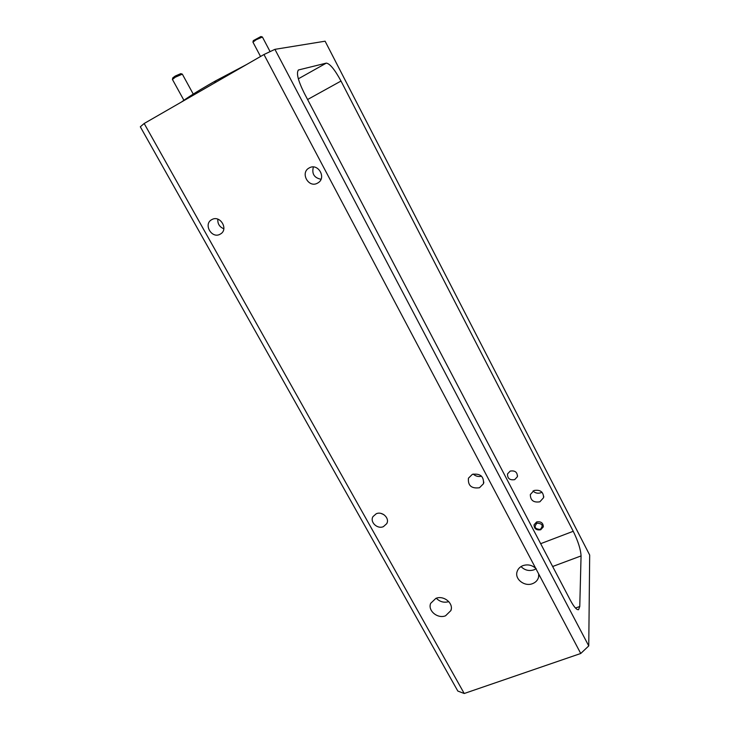 <?xml version="1.0" encoding="UTF-8"?>
<svg xmlns="http://www.w3.org/2000/svg" width="730" height="730" viewBox="0 0 730 730"><rect width="100%" height="100%" fill="white"/><g stroke="black" fill="none" stroke-linecap="round" stroke-linejoin="round"><path stroke-width="1.09" d="M253.346 40.615L260.929 36.527L262.298 36.974M270.1 51.62L262.399 37.002L256.093 39.785L252.954 42.176M172.837 77.836L175.191 76.075L180.775 73.639L182.226 74.104M193.249 94.088L182.327 74.141L175.346 77.179L172.435 79.451M536.997 523.164C533.703 526.941 534.798 529.022 540.264 529.414C543.567 525.636 542.481 523.547 536.997 523.164M540.72 529.761C536.377 530.436 534.15 528.785 534.05 524.797L536.632 521.95C540.948 521.266 543.175 522.899 543.33 526.85L540.72 529.761M383.414 526.64L386.754 523.647C389.939 518.218 382.21 510.954 376.224 513.765L372.975 516.612C369.635 522.032 377.355 529.442 383.414 526.64M220.077 234.23L220.487 233.992C228.846 229.384 220.15 214.72 211.892 219.575L211.7 219.675C203.086 224.146 211.727 239.075 220.077 234.23M445.565 615.782L450.885 610.572C453.868 603.336 443.667 595.023 435.883 598.363L430.691 603.318C427.47 610.572 437.671 619.104 445.565 615.782M181.405 102.054C187.802 97.373 197.054 91.524 209.172 84.516L214.912 81.249L214.803 82.828M317.45 183.175L318.015 182.847C326.757 177.819 318.043 162.754 309.319 167.873L309.055 168.019C299.957 172.846 308.58 188.313 317.45 183.175M479.473 487.749L483.47 483.744C483.963 476.389 480.258 473.259 472.346 474.354L468.45 478.177C467.793 485.605 471.461 488.79 479.473 487.749M535.665 568.259C531.896 565.011 527.662 564.126 522.954 565.622C519.851 566.863 517.88 568.953 517.023 571.873C514.668 579.31 524.697 586.911 532.535 583.653C535.765 582.367 537.782 580.177 538.585 577.092L538.713 574.017L263.968 54.522L144.166 123.498L464.225 693.5L580.742 653.487L588.754 645.913L589.685 555.055L325.105 41.199L274.918 49.339L588.754 645.913M521.019 566.58C524.678 570.258 529.013 571.334 534.013 569.82L536.212 568.688M510.197 471.087C515.052 470.33 517.442 472.21 517.378 476.745L514.668 479.647C509.768 480.386 507.386 478.469 507.523 473.907L510.197 471.087M533 491.007C535.273 493.152 537.891 493.726 540.875 492.741L541.961 492.193M534.004 490.505C540.246 489.483 543.448 491.856 543.604 497.632L539.881 501.802C533.566 502.797 530.381 500.369 530.336 494.529L534.004 490.505M215.596 82.371L215.706 80.802L214.976 81.24L214.875 82.791M144.166 123.498L140.315 126.792L457.829 691.064L464.225 693.5M580.742 653.487L538.713 574.017M298.342 78.813L326.301 63.118L298.515 69.961C296.079 72.763 297.986 80.492 304.246 93.139L570.385 600.306C573.962 606.94 576.7 610.07 578.571 609.678L579.766 606.502L581.062 555.922L552.646 566.507M326.301 63.118C329.887 63.601 334.787 69.578 341.001 81.048L307.595 99.526M540.665 543.677L573.242 531.276L341.001 81.048M573.242 531.276C578.105 541.231 580.715 549.444 581.062 555.922M274.918 49.339L263.968 54.522M215.706 80.802L246.503 64.578M313.371 166.978C311.637 173.795 314.192 177.883 321.027 179.261M473.223 474.053C475.632 476.261 478.405 476.973 481.545 476.188M380.914 513.391L383.843 514.623M217.85 219.164C217.513 223.791 219.511 226.984 223.836 228.773M436.303 598.217C439.834 601.839 443.995 602.98 448.795 601.639M298.899 69.815L298.187 70.217M575.468 608.035L579.766 606.502M253.365 40.551L252.945 42.03M252.927 42.112L260.537 56.493M172.855 77.763L172.426 79.296M172.399 79.388L183.896 100.265M387.192 522.552L386.754 523.647M451.268 608.957L450.885 610.572M483.844 482.101L483.47 483.744M538.795 574.966L538.585 577.092M517.378 476.745L517.543 475.75M543.604 497.632L543.74 496.3"/></g></svg>
